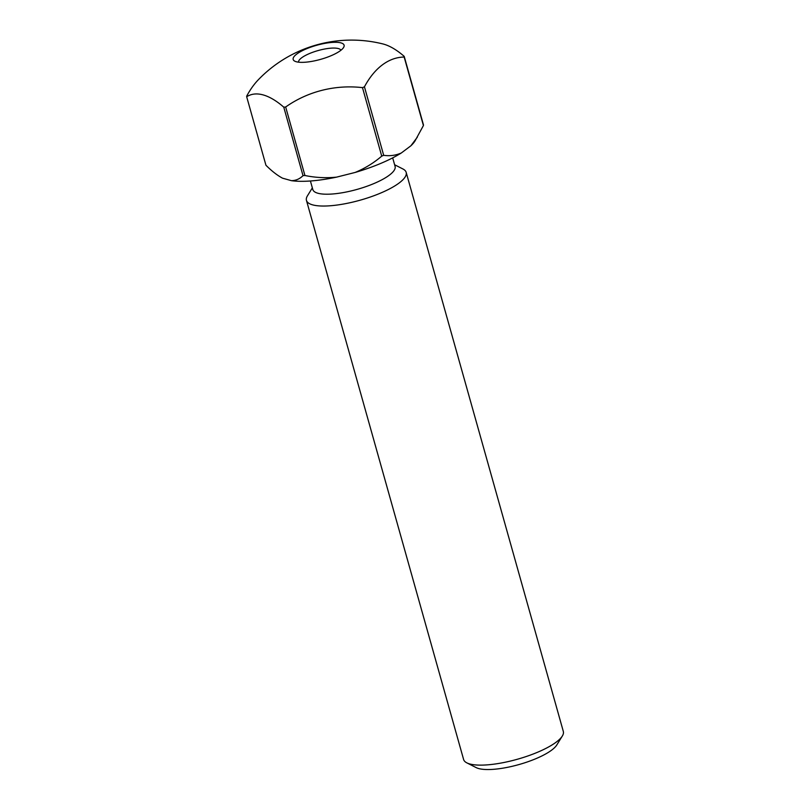 <?xml version="1.0" encoding="UTF-8"?>
<svg xmlns="http://www.w3.org/2000/svg" width="810" height="810" viewBox="0 0 810 810"><rect width="100%" height="100%" fill="white"/><g stroke="black" fill="none" stroke-linecap="round" stroke-linejoin="round"><path stroke-width="1.21" d="M340.909 50.271A22.012 6.095 -15.7 0 0 324.354 49.076A22.012 6.095 -15.7 0 0 301.583 57.844A22.012 6.095 -15.7 0 0 298.546 62.178M340.473 50.605A26.436 7.31 164.3 0 1 305.431 62.208A26.436 7.31 164.3 0 1 294.83 61.195A26.436 7.31 164.3 0 1 296.784 54.037A26.436 7.31 164.3 0 1 331.827 42.434A26.436 7.31 164.3 0 1 343.572 47.496A26.436 7.31 164.3 0 1 340.473 50.605M562.332 736.017L556.794 744.977A43.699 12.089 164.3 0 1 551.681 750.111A43.699 12.089 164.3 0 1 511.91 766.371A43.699 12.089 164.3 0 1 476.219 767.627L466.833 762.858A51.789 14.337 -15.7 0 0 509.125 761.37A51.789 14.337 -15.7 0 0 556.267 742.092A51.789 14.337 -15.7 0 0 562.332 736.017A51.789 14.337 -15.7 0 0 563.325 731.45L406.175 172.358A51.789 14.337 -15.7 0 0 402.945 168.986L394.622 164.754M310.412 180.994L312.822 189.55A42.727 11.826 -15.7 0 0 344.432 192.365A42.727 11.826 -15.7 0 0 389.266 175.213A42.727 11.826 -15.7 0 0 395.088 166.425L392.678 157.869M312.346 187.88L307.446 195.828A51.789 14.337 -15.7 0 0 306.453 200.394A51.789 14.337 -15.7 0 0 344.766 203.796A51.789 14.337 -15.7 0 0 399.117 183.009A51.789 14.337 -15.7 0 0 406.175 172.358M283.763 107.153A81.577 22.579 -15.7 0 0 284.715 107.082A81.577 22.579 -15.7 0 0 285.667 107.001L304.925 175.497A81.577 22.579 -15.7 0 1 303.011 175.638L283.763 107.153A108.135 42.95 -112.9 0 0 246.675 96.744L265.933 165.24C271.644 170.981 277.172 175.294 282.508 178.17L291.478 180.681A71.867 19.886 164.3 0 0 336.565 177.137C325.954 178.21 315.404 177.663 304.925 175.497M362.485 87.632A81.577 22.579 -15.7 0 0 364.439 86.812L383.687 155.307A81.577 22.579 -15.7 0 1 381.733 156.127L362.485 87.632A108.135 103.417 -176.2 0 0 285.667 107.001M404.16 57.044A81.577 22.579 -15.7 0 0 404.21 56.376L423.458 124.861A81.577 22.579 -15.7 0 1 423.417 125.54L404.16 57.044A108.135 60.466 85.5 0 0 364.439 86.812M246.675 96.744A81.577 22.579 -15.7 0 1 246.726 96.076A108.135 60.466 -94.5 0 1 258.349 79.734A129.478 129.478 0 0 1 382.826 43.922A108.135 42.95 67.1 0 1 404.21 56.376M423.417 125.54L415.024 140.93A71.867 19.886 164.3 0 1 410.883 145.8L401.274 153.009A71.867 19.886 164.3 0 1 355.144 172.449L336.565 177.137M303.011 175.638C299.832 178.878 295.994 180.559 291.478 180.681M381.733 156.127C373.805 162.931 364.935 168.369 355.144 172.449M401.274 153.009C395.553 155.459 389.701 156.229 383.687 155.307M417.332 137.173L410.883 145.8M306.453 200.394L463.603 759.476A51.789 14.337 -15.7 0 0 466.833 762.858"/></g></svg>
